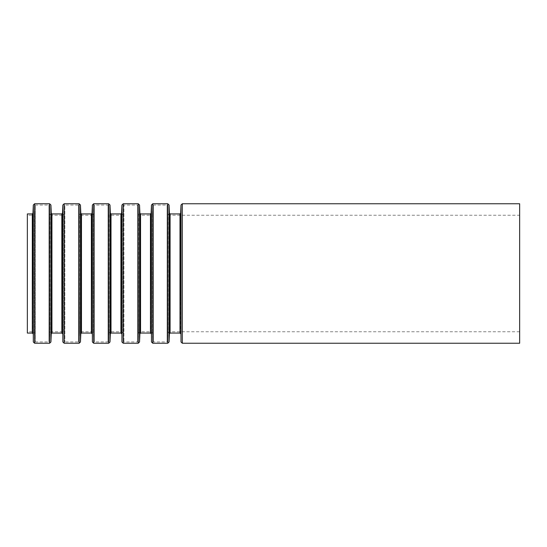 <?xml version="1.0" encoding="UTF-8"?>
<svg xmlns="http://www.w3.org/2000/svg" width="547" height="547" viewBox="0 0 547 547"><rect width="100%" height="100%" fill="white"/><g stroke="black" fill="none" stroke-linecap="round" stroke-linejoin="round"><path stroke-width="0.41" stroke-dasharray="2.73 2.05" d="M27.35 215.244L27.35 331.755L27.35 215.244L32.984 215.244L32.984 331.755L32.984 215.244L34.297 213.986L34.659 205.699L35.316 205.07L35.316 341.93L35.316 205.07L48.922 205.07L49.579 205.699L49.579 341.301L49.579 205.699L49.941 333.014L49.941 213.986L51.254 215.244L51.254 331.755L51.254 215.244L62.522 215.244L62.522 331.755L62.522 215.244L63.835 213.986L64.197 205.699L64.854 205.07L64.854 341.93L64.854 205.07L78.46 205.07L79.117 205.699L79.117 341.301L79.117 205.699L79.479 333.014L79.479 213.986L80.792 215.244L80.792 331.755L80.792 215.244L92.06 215.244L92.06 331.755L92.06 215.244L93.373 213.986L93.735 205.699L94.392 205.07L94.392 341.93L94.392 205.07L107.998 205.07L108.655 205.699L108.655 341.301L108.655 205.699L109.017 333.014L109.017 213.986L110.33 215.244L110.33 331.755L110.33 215.244L121.598 215.244L121.598 331.755L121.598 215.244L122.911 213.986L123.273 205.699L123.93 205.07L123.93 341.93L123.93 205.07L137.536 205.07L138.193 205.699L138.193 341.301L138.193 205.699L138.555 333.014L138.555 213.986L139.868 215.244L139.868 331.755L139.868 215.244L151.136 215.244L151.136 331.755L151.136 215.244L152.449 213.986L152.811 205.699L153.468 205.07L153.468 341.93L153.468 205.07L167.074 205.07L167.731 205.699L167.731 341.301L167.731 205.699L168.093 333.014L168.093 213.986L169.406 215.244L169.406 331.755L169.406 215.244L519.65 215.244L519.65 331.755L519.65 215.244M27.35 333.068L27.35 213.932M519.65 343.243L519.65 203.757M34.297 213.986L34.297 333.014L34.297 213.986M34.659 205.699L34.659 341.301L34.659 205.699M48.922 205.07L48.922 341.93L48.922 205.07M63.835 213.986L63.835 333.014L63.835 213.986M64.197 205.699L64.197 341.301L64.197 205.699M78.46 205.07L78.46 341.93L78.46 205.07M93.373 213.986L93.373 333.014L93.373 213.986M93.735 205.699L93.735 341.301L93.735 205.699M107.998 205.07L107.998 341.93L107.998 205.07M122.911 213.986L122.911 333.014L122.911 213.986M123.273 205.699L123.273 341.301L123.273 205.699M137.536 205.07L137.536 341.93L137.536 205.07M152.449 213.986L152.449 333.014L152.449 213.986M152.811 205.699L152.811 341.301L152.811 205.699M167.074 205.07L167.074 341.93L167.074 205.07M182.322 343.243L182.322 203.757M181.009 341.984L181.009 205.016M180.647 333.697L180.647 213.303M179.99 333.068L179.99 213.932M170.09 333.068L170.09 213.932M169.433 333.697L169.433 213.303M169.071 341.984L169.071 205.016M167.758 343.243L167.758 203.757M152.784 343.243L152.784 203.757M151.471 341.984L151.471 205.016M151.109 333.697L151.109 213.303M150.452 333.068L150.452 213.932M140.552 333.068L140.552 213.932M139.895 333.697L139.895 213.303M139.533 341.984L139.533 205.016M138.22 343.243L138.22 203.757M123.246 343.243L123.246 203.757M121.933 341.984L121.933 205.016M121.571 333.697L121.571 213.303M120.914 333.068L120.914 213.932M111.014 333.068L111.014 213.932M110.357 333.697L110.357 213.303M109.995 341.984L109.995 205.016M108.682 343.243L108.682 203.757M93.708 343.243L93.708 203.757M92.395 341.984L92.395 205.016M92.033 333.697L92.033 213.303M91.376 333.068L91.376 213.932M81.476 333.068L81.476 213.932M80.819 333.697L80.819 213.303M80.457 341.984L80.457 205.016M79.144 343.243L79.144 203.757M64.17 343.243L64.17 203.757M62.857 341.984L62.857 205.016M62.495 333.697L62.495 213.303M61.838 333.068L61.838 213.932M51.938 333.068L51.938 213.932M51.281 333.697L51.281 213.303M50.919 341.984L50.919 205.016M49.606 343.243L49.606 203.757M34.632 343.243L34.632 203.757M33.319 341.984L33.319 205.016M32.957 333.697L32.957 213.303M32.3 333.068L32.3 213.932M519.65 331.755L169.406 331.755L168.093 333.014L167.731 341.301L167.074 341.93L153.468 341.93L152.811 341.301L152.449 333.014L151.136 331.755L139.868 331.755L138.555 333.014L138.193 341.301L137.536 341.93L123.93 341.93L123.273 341.301L122.911 333.014L121.598 331.755L110.33 331.755L109.017 333.014L108.655 341.301L107.998 341.93L94.392 341.93L93.735 341.301L93.373 333.014L92.06 331.755L80.792 331.755L79.479 333.014L79.117 341.301L78.46 341.93L64.854 341.93L64.197 341.301L63.835 333.014L62.522 331.755L51.254 331.755L49.941 333.014L49.579 341.301L48.922 341.93L35.316 341.93L34.659 341.301L34.297 333.014L32.984 331.755L27.35 331.755"/><path stroke-width="0.82" d="M27.35 213.932L27.35 333.068L32.3 333.068L32.3 213.932L27.35 213.932M519.65 203.757L519.65 343.243L182.322 343.243L182.322 203.757L519.65 203.757M32.3 213.932L32.957 213.303L33.319 205.016L34.632 203.757L49.606 203.757L50.919 205.016L51.281 213.303L51.938 213.932L61.838 213.932L62.495 213.303L62.857 205.016L64.17 203.757L79.144 203.757L80.457 205.016L80.819 213.303L81.476 213.932L91.376 213.932L92.033 213.303L92.395 205.016L93.708 203.757L108.682 203.757L109.995 205.016L110.357 213.303L111.014 213.932L120.914 213.932L121.571 213.303L121.933 205.016L123.246 203.757L138.22 203.757L139.533 205.016L139.895 213.303L140.552 213.932L150.452 213.932L151.109 213.303L151.471 205.016L152.784 203.757L167.758 203.757L169.071 205.016L169.433 213.303L170.09 213.932L179.99 213.932L180.647 213.303L181.009 205.016L182.322 203.757M181.009 205.016L181.009 341.984L182.322 343.243M180.647 213.303L181.009 341.984M179.99 213.932L179.99 333.068L170.09 333.068L169.433 333.697L169.071 341.984L169.071 205.016M170.09 213.932L170.09 333.068M169.433 213.303L169.433 333.697M167.758 203.757L167.758 343.243L169.071 341.984M152.784 203.757L152.784 343.243L167.758 343.243M151.471 205.016L151.471 341.984L152.784 343.243M151.109 213.303L151.471 341.984M150.452 213.932L150.452 333.068L140.552 333.068L139.895 333.697L139.533 341.984L139.533 205.016M140.552 213.932L140.552 333.068M139.895 213.303L139.895 333.697M138.22 203.757L138.22 343.243L139.533 341.984M123.246 203.757L123.246 343.243L138.22 343.243M121.933 205.016L121.933 341.984L123.246 343.243M121.571 213.303L121.933 341.984M120.914 213.932L120.914 333.068L111.014 333.068L110.357 333.697L109.995 341.984L109.995 205.016M111.014 213.932L111.014 333.068M110.357 213.303L110.357 333.697M108.682 203.757L108.682 343.243L109.995 341.984M93.708 203.757L93.708 343.243L108.682 343.243M92.395 205.016L92.395 341.984L93.708 343.243M92.033 213.303L92.395 341.984M91.376 213.932L91.376 333.068L81.476 333.068L80.819 333.697L80.457 341.984L80.457 205.016M81.476 213.932L81.476 333.068M80.819 213.303L80.819 333.697M79.144 203.757L79.144 343.243L80.457 341.984M64.17 203.757L64.17 343.243L79.144 343.243M62.857 205.016L62.857 341.984L64.17 343.243M62.495 213.303L62.857 341.984M61.838 213.932L61.838 333.068L51.938 333.068L51.281 333.697L50.919 341.984L50.919 205.016M51.938 213.932L51.938 333.068M51.281 213.303L51.281 333.697M49.606 203.757L49.606 343.243L50.919 341.984M34.632 203.757L34.632 343.243L49.606 343.243M33.319 205.016L33.319 341.984L34.632 343.243M32.957 213.303L33.319 341.984M180.647 333.697L179.99 333.068M151.109 333.697L150.452 333.068M121.571 333.697L120.914 333.068M92.033 333.697L91.376 333.068M62.495 333.697L61.838 333.068M32.957 333.697L32.3 333.068"/></g></svg>

